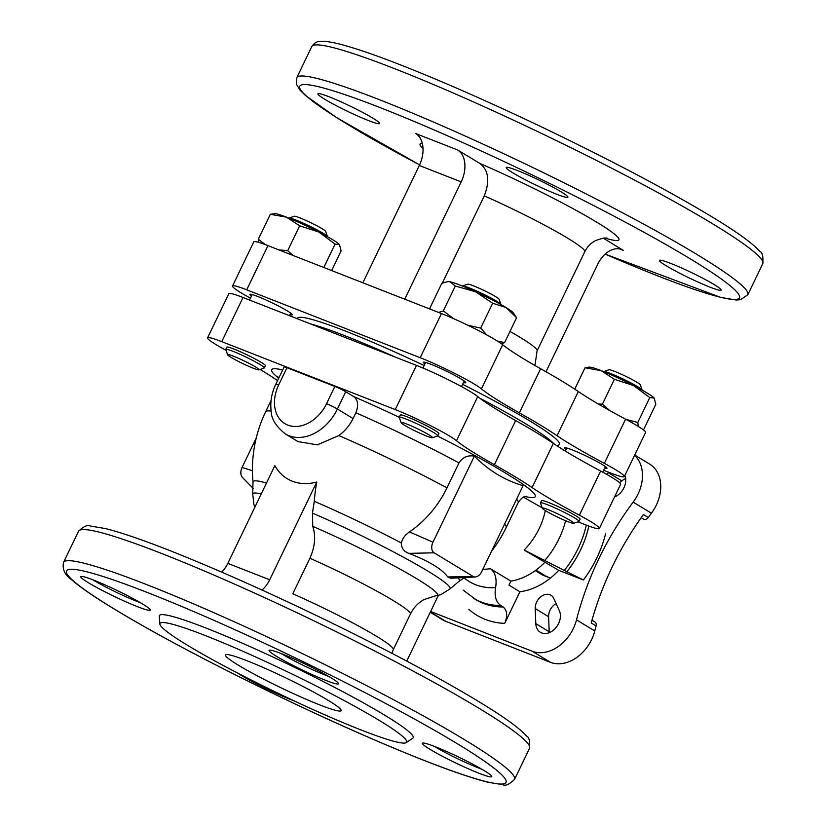 <?xml version="1.0" encoding="UTF-8"?>
<svg xmlns="http://www.w3.org/2000/svg" width="826" height="826" viewBox="0 0 826 826"><rect width="100%" height="100%" fill="white"/><g stroke="black" fill="none" stroke-linecap="round" stroke-linejoin="round"><path stroke-width="1.24" d="M604.684 468.094A23.531 2.013 -154.3 0 0 606.976 468.259A23.531 2.013 -154.3 0 0 586.646 456.251A23.531 2.013 -154.3 0 0 564.571 447.857A23.531 2.013 -154.3 0 0 566.13 449.54M463.458 382.51A23.531 2.013 -154.3 0 0 465.75 382.686A23.531 2.013 -154.3 0 0 445.42 370.668A23.531 2.013 -154.3 0 0 423.346 362.284A23.531 2.013 -154.3 0 0 424.915 363.967M289.978 314.603A23.531 2.013 -154.3 0 0 292.27 314.778A23.531 2.013 -154.3 0 0 271.94 302.76A23.531 2.013 -154.3 0 0 249.865 294.366A23.531 2.013 -154.3 0 0 251.424 296.049M557.251 445.988L558.965 444.822A145.355 12.411 -154.3 0 0 462.591 384.327M424.161 365.526A145.355 12.411 -154.3 0 0 297.329 318.753M481.444 388.891A42.776 3.655 -154.3 0 0 420.197 357.72L246.706 289.812A42.776 3.655 -154.3 0 0 232.519 286.023L253.778 241.853A42.776 3.655 -154.3 0 1 267.965 245.642L441.456 313.56A42.776 3.655 -154.3 0 1 502.693 344.721L481.444 388.891A128.34 10.965 -154.3 0 0 519.358 412.866A160.42 13.701 -154.3 0 1 557.054 435.715A128.34 10.965 -154.3 0 0 604.322 463.355A42.776 3.655 -154.3 0 1 624.322 476.612A42.776 3.655 -154.3 0 1 610.125 472.813L603.63 470.273M232.519 286.023A42.776 3.655 -154.3 0 0 250.423 298.145M310.545 323.926A142.888 12.204 25.7 0 1 395.21 357.069M479.906 398.277A142.888 12.204 25.7 0 1 553.802 443.696M207.563 337.865A42.776 3.655 -154.3 0 1 221.76 341.665L395.241 409.572A42.776 3.655 -154.3 0 1 456.489 440.743L477.748 396.573A42.776 3.655 -154.3 0 0 416.5 365.402L243.009 297.494A42.776 3.655 -154.3 0 0 228.823 293.695L207.563 337.865A42.776 3.655 -154.3 0 0 226.035 350.307M477.748 396.573A128.34 10.965 -154.3 0 0 515.661 420.548A160.42 13.701 -154.3 0 1 553.358 443.397A128.34 10.965 -154.3 0 0 600.626 471.037A42.776 3.655 -154.3 0 1 620.625 484.294L599.366 528.464A42.776 3.655 -154.3 0 0 579.367 515.197L600.626 471.037M456.489 440.743A128.34 10.965 -154.3 0 0 494.402 464.718L515.661 420.548M579.367 515.197A128.34 10.965 -154.3 0 1 532.099 487.557A160.42 13.701 -154.3 0 0 494.402 464.718M577.952 521.836L585.169 524.665A42.776 3.655 -154.3 0 0 599.366 528.464M523.508 497.19L542.176 507.835M260.107 369.439A128.34 10.965 -154.3 0 1 274.831 378.762A160.42 13.701 -154.3 0 0 277.567 380.6M379.062 720.293A136.899 11.698 25.7 0 1 406.268 742.626A136.899 11.698 25.7 0 1 278.248 693.344A136.899 11.698 25.7 0 1 159.872 624.033A136.899 11.698 25.7 0 1 241.471 650.651A136.899 11.698 25.7 0 1 379.062 720.293M328.201 700.376A64.17 5.483 25.7 0 1 341.138 710.639A64.17 5.483 25.7 0 1 280.943 687.748A64.17 5.483 25.7 0 1 225.498 654.977A64.17 5.483 25.7 0 1 265.053 668.327A64.17 5.483 25.7 0 1 328.201 700.376M159.872 624.033L159.263 616.196A140.843 12.029 25.7 0 1 243.216 643.578A140.843 12.029 25.7 0 1 384.782 715.223A140.843 12.029 25.7 0 1 412.773 738.207L406.268 742.626M276.855 656.536A38.502 3.294 -154.3 0 0 316.151 676.38A38.502 3.294 -154.3 0 0 338.474 683.463A38.502 3.294 -154.3 0 0 305.217 664.114A38.502 3.294 -154.3 0 0 269.348 650.186A38.502 3.294 -154.3 0 0 276.855 656.536M88.558 582.826A38.502 3.294 -154.3 0 0 127.854 602.67A38.502 3.294 -154.3 0 0 150.177 609.743A38.502 3.294 -154.3 0 0 116.92 590.404A38.502 3.294 -154.3 0 0 81.051 576.476A38.502 3.294 -154.3 0 0 88.558 582.826M237.929 673.221A38.502 3.294 -154.3 0 0 241.842 675.709A38.502 3.294 -154.3 0 0 293.684 700.675M430.139 749.419A38.502 3.294 -154.3 0 0 469.426 769.264A38.502 3.294 -154.3 0 0 491.749 776.337A38.502 3.294 -154.3 0 0 458.492 756.998A38.502 3.294 -154.3 0 0 422.623 743.07A38.502 3.294 -154.3 0 0 430.139 749.419M281.077 653.49A34.227 2.922 -154.3 0 0 281.697 653.862A34.227 2.922 -154.3 0 0 328.572 676.349M92.78 579.78A34.227 2.922 -154.3 0 0 93.4 580.151A34.227 2.922 -154.3 0 0 140.275 602.639M434.352 746.374A34.227 2.922 -154.3 0 0 434.972 746.745A34.227 2.922 -154.3 0 0 481.847 769.223M591.984 620.233L594.968 622.04A4.275 3.19 121.2 0 1 596.093 625.932L591.22 622.98A256.679 191.539 121.2 0 1 643.402 514.546L648.276 517.499A4.275 3.19 121.2 0 1 643.588 519.11L641.183 517.654M634.533 455.374A36.365 27.134 121.2 0 1 633.17 502.136A256.679 191.539 121.2 0 0 576.496 619.872A36.365 27.134 121.2 0 1 532.192 651.239L550.457 662.307A36.365 27.134 -58.8 0 0 594.772 630.94A256.679 191.539 121.2 0 1 596.093 625.932M550.457 662.307L445.73 621.307A36.365 27.134 -58.8 0 1 442.602 619.768L430.243 612.273M648.276 517.499A256.679 191.539 121.2 0 1 651.435 513.204A36.365 27.134 -58.8 0 0 649.701 464.14L634.698 455.043M535.207 608.576A11.76 8.776 121.2 0 1 540.524 597.033A11.76 8.776 121.2 0 1 550.963 595.247A11.76 8.776 121.2 0 1 553.699 598.375L559.336 610.662A14.971 11.172 121.2 0 1 555.599 628.08A14.971 11.172 121.2 0 1 540.338 632.282A14.971 11.172 121.2 0 1 535.806 623.64L535.207 608.576L548.598 616.692L549.197 631.766A14.971 11.172 121.2 0 0 549.269 632.675M548.598 616.692A11.76 8.776 121.2 0 1 556.115 603.641M606.501 474.258L608.432 472.751L621.823 480.866A14.971 11.172 121.2 0 1 625.685 478.615M621.823 480.866L619.552 482.652M227.821 563.384L269.71 579.78L316.75 482.043A58.883 43.933 121.2 0 1 274.862 465.637L227.821 563.384A23.531 15.529 -68.6 0 1 221.709 572.119M269.71 579.78A23.531 15.529 -68.6 0 1 261.966 590.012M532.192 651.239L430.625 611.477M608.432 472.751A14.971 11.172 121.2 0 1 608.948 472.358M624.91 475.384A14.971 11.172 121.2 0 1 614.554 496.911M253.221 488.476L242.452 477.459A8.559 5.648 -68.6 0 1 242.07 467.454L256.225 438.048M391.896 653.294L393.279 649.639A84.706 7.238 25.7 0 0 292.796 593.77L309.884 558.252C315.026 546.688 315.976 536.053 312.755 526.338A100.782 8.611 25.7 0 1 404.017 571.334A100.782 8.611 25.7 0 1 436.035 595.691L423.975 599.593C418.07 602.939 413.537 607.781 410.377 614.121A84.706 7.238 25.7 0 0 309.884 558.252M316.75 482.043A130.074 85.873 -68.6 0 0 314.293 501.32L312.445 513.101L312.755 526.338M314.293 501.32A114.484 9.778 25.7 0 1 401.343 542.992C401.291 547.989 403.78 551.448 408.808 553.358C428.89 561.071 441.879 568.938 447.775 576.971L450.759 578.221L475.322 576.971A8.559 5.648 -68.6 0 1 473.112 576.434L434.146 552.821A8.559 5.648 -68.6 0 1 432.969 542.186L474.372 456.159C467.919 454.94 462.787 457.191 458.977 462.911L446.959 487.877A104.644 95.609 126.8 0 1 409.479 531.934L432.969 542.186M401.343 542.992C402.355 538.614 405.06 534.928 409.479 531.934M353.084 418.545L355.861 412.783C358.742 405.349 358.03 399.96 353.735 396.604L345.702 391.741L337.39 409.025L353.084 418.545C349.708 425.38 344.948 431.048 338.815 435.56L317.308 444.853L298.01 441.59M463.128 590.105L476.127 599.81A85.77 64.005 -58.8 0 0 503.168 606.955C507.267 610.517 507.773 616 504.696 623.382L519.926 591.757A65.244 48.682 121.2 0 0 558.748 570.343L524.159 550.054L564.292 570.425A85.77 64.005 -58.8 0 0 586.305 525.109M558.748 570.343L583.383 579.997L564.292 570.425M503.168 606.955L500.732 605.479C495.961 602.04 494.237 596.083 495.59 587.606C497.045 578.716 495.311 572.408 490.365 568.691L510.881 581.122L508.961 585.118L519.926 591.757M438.399 595.329L406.743 661.099M474.372 456.159C488.693 470.562 504.923 480.391 523.085 485.667L481.682 571.706A8.559 5.648 -68.6 0 1 475.322 576.971M345.702 391.741A8.559 0.733 -154.3 0 0 334.85 386.454L286.973 367.715A8.559 0.733 -154.3 0 0 284.134 366.95L275.822 384.235C271.537 393.248 269.999 402.283 271.196 411.348C271.3 418.865 275.998 426.381 285.3 433.898L298 441.6M544.675 562.485A61.176 45.647 121.2 0 1 510.881 581.122M542.321 508.238L540.472 503.034A21.393 1.828 25.7 0 1 540.472 502.858L541.546 500.628A21.393 1.828 25.7 0 1 554.731 505.078A21.393 1.828 25.7 0 1 575.784 515.765A21.393 1.828 25.7 0 1 580.089 519.182L579.016 521.413A21.393 1.828 25.7 0 1 578.881 521.516L573.657 523.323A17.449 1.487 25.7 0 1 557.395 517.014A17.449 1.487 25.7 0 1 542.321 508.238A17.449 1.487 25.7 0 1 552.439 511.449A17.449 1.487 25.7 0 1 570.25 520.452A17.449 1.487 25.7 0 1 573.657 523.323M227.615 354.757L225.766 349.543A21.393 1.828 25.7 0 1 225.766 349.367L226.84 347.147A21.393 1.828 25.7 0 1 240.025 351.597A21.393 1.828 25.7 0 1 261.068 362.273A21.393 1.828 25.7 0 1 265.383 365.691L264.31 367.921A21.393 1.828 25.7 0 1 264.175 368.035L258.951 369.841A17.449 1.487 25.7 0 1 242.689 363.523A17.449 1.487 25.7 0 1 227.615 354.757A17.449 1.487 25.7 0 1 237.733 357.968A17.449 1.487 25.7 0 1 255.544 366.961A17.449 1.487 25.7 0 1 258.951 369.841M401.106 422.664L399.257 417.46A21.393 1.828 25.7 0 1 399.247 417.285L400.321 415.055A21.393 1.828 25.7 0 1 413.506 419.505A21.393 1.828 25.7 0 1 434.559 430.191A21.393 1.828 25.7 0 1 438.874 433.609L437.801 435.839A21.393 1.828 25.7 0 1 437.656 435.942L432.442 437.749A17.449 1.487 25.7 0 1 416.18 431.44A17.449 1.487 25.7 0 1 401.106 422.664A17.449 1.487 25.7 0 1 411.224 425.875A17.449 1.487 25.7 0 1 429.035 434.868A17.449 1.487 25.7 0 1 432.442 437.749M502.693 344.721A128.34 10.965 -154.3 0 0 540.617 368.706L519.358 412.866M624.322 476.612L645.581 432.442A42.776 3.655 -154.3 0 0 625.571 419.185A128.34 10.965 -154.3 0 1 578.314 391.545A160.42 13.701 -154.3 0 0 540.617 368.706M714.263 284.64A34.227 2.922 25.7 0 1 721.17 290.102A34.227 2.922 25.7 0 1 689.06 277.897A34.227 2.922 25.7 0 1 659.489 260.427A34.227 2.922 25.7 0 1 680.593 267.541A34.227 2.922 25.7 0 1 714.263 284.64M372.691 118.046A34.227 2.922 25.7 0 1 379.599 123.518A34.227 2.922 25.7 0 1 347.488 111.303A34.227 2.922 25.7 0 1 317.917 93.834A34.227 2.922 25.7 0 1 339.021 100.948A34.227 2.922 25.7 0 1 372.691 118.046M560.988 191.756A34.227 2.922 25.7 0 1 567.896 197.228A34.227 2.922 25.7 0 1 535.785 185.014A34.227 2.922 25.7 0 1 506.214 167.544A34.227 2.922 25.7 0 1 527.318 174.658A34.227 2.922 25.7 0 1 560.988 191.756M442.313 283.091L484.284 195.876C490.004 181.028 488.579 170.239 480.009 163.517A110.374 9.427 25.7 0 1 594.565 220.883A110.374 9.427 25.7 0 1 604.663 237.981M545.996 371.752L597.59 264.537A25.668 16.943 -68.6 0 1 621.565 249.493A25.668 16.943 -68.6 0 1 623.3 250.35L603.135 238.136M362.862 282.791L419.309 165.489A25.668 16.943 -68.6 0 0 415.788 133.595L457.676 149.991L480.009 163.517M457.676 149.991A25.668 16.943 -68.6 0 1 461.197 181.885L404.75 299.188M353.735 396.604A146.305 12.493 25.7 0 1 399.247 417.306A21.393 1.828 25.7 0 1 412.442 421.735A21.393 1.828 25.7 0 1 433.485 432.421A21.393 1.828 25.7 0 1 437.801 435.839M225.766 349.367A21.393 1.828 25.7 0 1 238.951 353.817A21.393 1.828 25.7 0 1 260.004 364.503A21.393 1.828 25.7 0 1 264.31 367.921M540.472 502.858A21.393 1.828 25.7 0 1 553.657 507.309A21.393 1.828 25.7 0 1 574.71 517.995A21.393 1.828 25.7 0 1 579.016 521.413M638.302 426.433L637.796 422.468L625.881 419.35M609.805 410.574L602.412 404.182L598.261 403.976M486.7 334.871L480.691 328.108L467.722 325.186M501.434 343.75L504.593 342.594L497.397 341.055M430.542 309.285L429.83 308.201L441.807 283.308L447.754 281.625L449.953 281.749L455.291 286.023L443.304 310.917L438.596 312.435M453.67 318.681L443.304 310.917M265.27 244.61L258.342 239.189L258.672 242.369M293.044 255.461L287.706 250.691L278.692 249.844M586.956 367.343L585.025 367.787L601.111 370.616L614.389 379.289L633.49 385.515L649.783 397.574L654.192 398.06L655.803 404.379L643.815 429.272M654.192 398.06L654.45 398.39A36.365 3.108 -154.3 0 0 654.419 398.349A36.365 3.108 -154.3 0 0 654.192 398.06A36.365 3.108 -154.3 0 0 633.49 385.515A36.365 3.108 -154.3 0 0 601.111 370.616A36.365 3.108 -154.3 0 0 589.609 367.157L586.945 367.343M649.783 397.574L637.796 422.468M585.025 367.787L574.741 389.16M614.389 379.289L602.412 404.182M455.291 286.023L475.384 291.702L492.668 303.214L506.028 307.551L516.58 317.7L504.593 342.594M492.668 303.214L480.691 328.108M516.58 317.7L513.194 312.765A36.365 3.108 -154.3 0 0 506.028 307.551A36.365 3.108 -154.3 0 0 475.384 291.702A36.365 3.108 -154.3 0 0 449.953 281.749A36.365 3.108 -154.3 0 0 448.394 281.583L447.754 281.625M339.486 244.568L339.744 244.899A36.365 3.108 -154.3 0 0 339.713 244.857A36.365 3.108 -154.3 0 0 339.486 244.568A36.365 3.108 -154.3 0 0 318.784 232.023A36.365 3.108 -154.3 0 0 286.405 217.135A36.365 3.108 -154.3 0 0 274.903 213.666L270.319 214.295L286.405 217.135L299.683 225.797L318.784 232.023L335.067 244.093L339.486 244.568L341.086 250.887L331.618 270.567M335.067 244.093L323.802 267.5M270.319 214.295L258.342 239.189M299.683 225.797L287.706 250.691M603.641 371.628A21.393 1.828 25.7 0 1 603.754 371.555L608.979 369.749A17.449 1.487 25.7 0 1 620.264 373.755A17.449 1.487 25.7 0 1 636.794 382.18A17.449 1.487 25.7 0 1 640.315 384.833L642.163 390.037A21.393 1.828 25.7 0 1 642.174 390.171M603.754 371.555A21.393 1.828 25.7 0 1 617.59 376.46A21.393 1.828 25.7 0 1 637.848 386.795A21.393 1.828 25.7 0 1 642.163 390.037M462.415 286.054A21.393 1.828 25.7 0 1 462.529 285.982L467.753 284.175A17.449 1.487 25.7 0 1 479.049 288.181A17.449 1.487 25.7 0 1 495.579 296.606A17.449 1.487 25.7 0 1 499.09 299.26L500.938 304.464A21.393 1.828 25.7 0 1 500.959 304.598M462.529 285.982A21.393 1.828 25.7 0 1 476.375 290.886A21.393 1.828 25.7 0 1 496.632 301.222A21.393 1.828 25.7 0 1 500.938 304.464M288.924 218.136A21.393 1.828 25.7 0 1 289.048 218.064L294.262 216.257A17.449 1.487 25.7 0 1 305.558 220.263A17.449 1.487 25.7 0 1 322.088 228.699A17.449 1.487 25.7 0 1 325.609 231.342L327.447 236.546A21.393 1.828 25.7 0 1 327.468 236.69M289.048 218.064A21.393 1.828 25.7 0 1 302.884 222.979A21.393 1.828 25.7 0 1 323.142 233.304A21.393 1.828 25.7 0 1 327.447 236.546M550.302 578.159L541.856 574.607A30.159 22.509 -58.8 0 0 546.461 576.414L536.002 570.074M546.461 576.414L550.353 578.117M541.856 574.607L535.269 570.611M395.241 409.572L416.5 365.402M532.099 487.557L553.358 443.397M221.76 341.665L243.009 297.494M456.819 743.421A243.846 20.826 25.7 0 1 321.231 716.132A243.846 20.826 25.7 0 1 80.772 570.425A243.846 20.826 25.7 0 1 456.819 743.421M464.088 739.425A250.257 21.373 25.7 0 1 514.557 779.424C509.291 784.39 505.398 786.145 502.869 784.7L487.485 782.119C463.231 775.934 425.751 761.944 375.056 740.168C335.139 722.946 293.705 703.731 250.753 682.534C188.638 651.745 139.439 624.962 103.178 602.206C89.084 593.295 78.677 585.892 71.934 579.986C64.893 575.164 62.095 569.29 63.55 562.372A250.257 21.373 25.7 0 1 217.827 614.441A250.257 21.373 25.7 0 1 464.088 739.425M479.059 708.316A250.257 21.373 25.7 0 1 529.528 748.315C530.116 741.118 529.063 736.968 526.348 735.894C519.213 727.851 503.065 716.235 477.893 701.067C442.209 679.55 397.027 655.255 342.325 628.152C299.373 606.965 257.929 587.751 218.012 570.529C167.317 548.743 129.847 534.763 105.583 528.578L90.21 525.997C87.68 524.551 83.777 526.307 78.522 531.263A250.257 21.373 25.7 0 1 232.798 583.332A250.257 21.373 25.7 0 1 479.059 708.316M430.367 612.004L445.73 621.307M633.17 502.136L651.435 513.204M576.496 619.872L594.772 630.94M535.806 623.64L549.197 631.766M252.436 470.717L242.07 467.454M271.155 411.1A133.471 11.399 25.7 0 0 265.642 411.771A133.471 133.471 0 0 0 253.014 482.116L252.735 493.989A109.486 9.354 25.7 0 1 261.222 493.979M312.445 513.101A109.486 9.354 25.7 0 1 449.964 588.917L440.785 594.699L436.035 595.691M408.808 553.358L434.146 552.821M447.775 576.971L473.112 576.434M338.815 435.56A133.471 11.399 25.7 0 1 446.959 487.877M253.014 482.116A114.484 9.778 25.7 0 1 266.478 483.065M334.85 386.454L326.528 403.738A8.559 0.733 -154.3 0 1 337.39 409.025A42.776 31.925 121.2 0 1 285.3 433.898M326.528 403.738A34.227 25.534 121.2 0 1 287.809 425.091A34.227 25.534 121.2 0 1 278.661 384.988A8.559 0.733 -154.3 0 0 275.822 384.235M544.747 560.493A73.721 55.012 -58.8 0 0 565.593 520.721M566.729 571.902A85.77 64.005 -58.8 0 0 588.855 526.059M583.383 579.997A98.604 73.586 -58.8 0 0 605.561 533.906M464.078 577.839A73.721 55.012 -58.8 0 0 495.59 587.606M473.69 598.334A85.77 64.005 -58.8 0 0 500.732 605.479M468.796 609.33A98.604 73.586 -58.8 0 0 504.696 623.382M457.934 577.859A114.484 9.778 25.7 0 1 459.07 581.287L449.964 588.917M355.861 412.783A133.471 11.399 25.7 0 1 458.977 462.911M286.973 367.715L278.661 384.988M277.99 377.606A146.305 12.493 25.7 0 1 282.678 369.976M524.159 550.054A61.176 45.647 -58.8 0 0 545.305 510.561M482.869 569.217A61.176 45.647 -58.8 0 0 490.365 568.691M504.572 524.128A133.471 11.399 25.7 0 1 506.173 527.535L518.191 502.569C523.612 494.753 525.46 497.149 526.781 496.292M516.591 499.162A133.471 11.399 25.7 0 1 518.191 502.569M437.491 436.004A146.305 12.493 25.7 0 1 525.16 496.56M441.456 313.56L420.197 357.72M578.314 391.545L557.054 435.715M625.571 419.185L604.322 463.355M267.965 245.642L246.706 289.812M712.322 223.619A250.257 21.373 25.7 0 1 762.79 263.628C763.379 256.421 762.326 252.281 759.621 251.207C752.486 243.154 736.327 231.548 711.165 216.371C675.482 194.864 630.29 170.559 575.588 143.466C532.636 122.269 491.202 103.054 451.275 85.832C400.589 64.056 363.11 50.066 338.846 43.881C324.69 40.536 320.829 41.197 319.053 41.558C316.358 41.682 313.942 43.355 311.784 46.576A250.257 21.373 25.7 0 1 466.06 98.635A250.257 21.373 25.7 0 1 712.322 223.619M747.819 294.737L740.55 299.745L736.131 300.003L720.757 297.422L605.19 254.119A243.846 20.826 25.7 0 0 690.092 258.734A243.846 20.826 25.7 0 0 348.51 95.878A243.846 20.826 25.7 0 0 419.598 164.88L336.44 117.509L305.207 95.289L299.89 89.982L296.472 84.293L296.813 77.685A250.257 21.373 25.7 0 1 451.089 129.744A250.257 21.373 25.7 0 1 697.351 254.728A250.257 21.373 25.7 0 1 747.819 294.737L762.79 263.628M509.972 331.433A84.706 7.238 25.7 0 1 537.086 350.833L584.777 251.744A84.706 7.238 25.7 0 0 484.284 195.876M619.707 248.946L623.3 250.35M423.015 148.484A110.374 9.427 25.7 0 1 422.303 143.363M419.309 165.489L461.197 181.885M289.461 315.677L290.7 313.095M249.504 300.034L252.157 294.541M461.497 386.589L464.191 381.003M422.953 368.035L425.638 362.449M602.722 472.162L605.406 466.576M565.387 451.099L566.863 448.033M514.557 779.424L529.528 748.315M63.55 562.372L78.522 531.263M252.735 493.989L253.933 504.769L254.935 507.04M393.279 649.639L410.377 614.121M265.642 411.771L271.062 400.496M278.424 378.835L277.195 376.171L278.909 377.812M459.07 581.287A133.471 133.471 0 0 0 464.501 577.519M491.511 551.272A133.471 133.471 0 0 0 506.173 527.535M296.813 77.685L311.784 46.576M607.038 238.033L603.248 238.115L595.66 240.521C590.972 242.937 587.338 246.675 584.777 251.744M537.086 350.833L534.949 365.484"/></g></svg>
